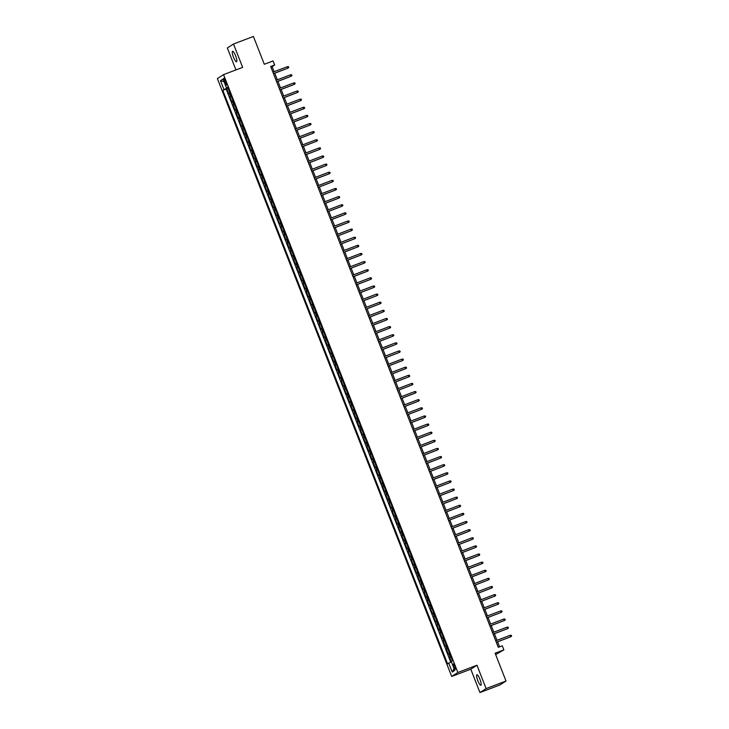 <?xml version="1.0" encoding="UTF-8"?>
<svg xmlns="http://www.w3.org/2000/svg" width="729" height="729" viewBox="0 0 729 729"><rect width="100%" height="100%" fill="white"/><g stroke="black" fill="none" stroke-linecap="round" stroke-linejoin="round"><path stroke-width="1.09" d="M479.955 679.319A5.586 1.239 -110.8 0 0 476.903 674.781A5.586 1.239 -110.8 0 0 477.823 680.695A5.586 1.239 -110.8 0 0 480.876 685.233A5.586 1.239 -110.8 0 0 479.955 679.319M235.631 55.869A5.586 1.239 -110.8 0 0 232.578 51.331A5.586 1.239 -110.8 0 0 233.499 57.245A5.586 1.239 -110.8 0 0 236.551 61.783A5.586 1.239 -110.8 0 0 235.631 55.869M454.887 666.251A2.798 0.62 -110.8 0 0 453.356 663.982A2.798 0.62 -110.8 0 0 453.821 666.944A2.798 0.62 -110.8 0 0 455.343 669.213A2.798 0.62 -110.8 0 0 454.887 666.251M495.665 654.615L503.867 649.876L502.272 645.812L498.29 647.325L270.678 66.521L274.66 65.009L273.065 60.944L264.308 64.27L253.4 36.45L233.499 44.013L227.348 47.977L235.941 69.911M479.946 692.55L499.857 684.987L506.008 681.023L486.106 688.586L476.957 665.231L457.848 672.484L451.688 676.457L470.797 669.195L479.946 692.55L486.106 688.586M457.848 672.484L223.548 74.622L217.388 78.586L451.688 676.457M229.89 92.884L228.624 93.604L226.719 88.728L228.059 88.218M231.166 96.128L229.899 96.848L231.248 96.337M229.899 96.848L231.813 101.723L233.07 101.003M236.26 109.122L234.993 109.851L233.08 104.976L234.428 104.466M239.44 117.251L238.173 117.97L236.269 113.095L237.608 112.585M242.62 125.37L241.363 126.09L239.449 121.224L240.798 120.704M245.81 133.498L244.543 134.218L242.629 129.343L243.978 128.833M248.99 141.617L247.723 142.337L245.819 137.462L247.158 136.952M252.17 149.746L250.913 150.466L248.999 145.59L250.348 145.08M255.36 157.865L254.093 158.585L252.179 153.71L253.528 153.199M258.54 165.984L257.273 166.713L255.369 161.838L256.717 161.328M261.72 174.113L260.463 174.832L258.549 169.957L259.898 169.447M264.909 182.232L263.643 182.952L261.738 178.086L263.078 177.566M268.09 190.36L266.823 191.08L264.919 186.205L266.267 185.695M271.27 198.479L270.012 199.199L268.099 194.324L269.448 193.814M274.459 206.608L273.193 207.328L271.288 202.452L272.628 201.942M277.64 214.727L276.382 215.447L274.469 210.572L275.817 210.061M280.829 222.846L279.562 223.575L277.649 218.7L278.997 218.19M284.009 230.975L282.743 231.694L280.838 226.819L282.178 226.309M287.19 239.094L285.932 239.814L284.018 234.948L285.367 234.428M290.379 247.222L289.112 247.942L287.199 243.067L288.547 242.557M293.559 255.341L292.293 256.061L290.388 251.186L291.728 250.676M296.739 263.47L295.482 264.19L293.568 259.314L294.917 258.804M299.929 271.589L298.662 272.309L296.749 267.434L298.097 266.923M303.109 279.708L301.842 280.437L299.938 275.562L301.277 275.052M306.289 287.837L305.032 288.556L303.118 283.681L304.467 283.171M309.479 295.956L308.212 296.676L306.298 291.81L307.647 291.29M312.659 304.084L311.392 304.804L309.488 299.929L310.827 299.419M315.839 312.203L314.582 312.923L312.668 308.048L314.017 307.538M319.029 320.332L317.762 321.052L315.848 316.176L317.197 315.666M322.209 328.451L320.942 329.171L319.038 324.296L320.377 323.785M325.389 336.57L324.132 337.299L322.218 332.424L323.567 331.914M328.579 344.699L327.312 345.418L325.398 340.543L326.747 340.033M331.759 352.818L330.492 353.538L328.588 348.672L329.936 348.161M334.939 360.946L333.682 361.666L331.768 356.791L333.117 356.281M338.128 369.065L336.862 369.785L334.957 364.91L336.297 364.4M341.309 377.194L340.042 377.914L338.138 373.038L339.486 372.528M344.489 385.313L343.231 386.033L341.318 381.158L342.666 380.647M347.678 393.432L346.412 394.161L344.507 389.286L345.847 388.776M350.859 401.561L349.601 402.28L347.687 397.405L349.036 396.895M354.048 409.68L352.781 410.4L350.868 405.534L352.216 405.023M357.228 417.808L355.962 418.528L354.057 413.653L355.397 413.143M360.408 425.927L359.151 426.647L357.237 421.772L358.586 421.262M363.598 434.056L362.331 434.776L360.418 429.9L361.766 429.39M366.778 442.175L365.511 442.895L363.607 438.02L364.947 437.509M369.958 450.294L368.701 451.023L366.787 446.148L368.136 445.638M373.148 458.423L371.881 459.142L369.968 454.267L371.316 453.757M376.328 466.542L375.061 467.262L373.157 462.396L374.496 461.885M379.508 474.67L378.251 475.39L376.337 470.515L377.686 470.005M382.698 482.789L381.431 483.509L379.517 478.634L380.866 478.124M385.878 490.918L384.611 491.638L382.707 486.762L384.046 486.252M389.058 499.037L387.801 499.757L385.887 494.882L387.236 494.371M392.248 507.156L390.981 507.885L389.067 503.01L390.416 502.5M395.428 515.285L394.161 516.004L392.257 511.129L393.596 510.619M398.608 523.404L397.351 524.124L395.437 519.258L396.786 518.747M401.797 531.532L400.531 532.252L398.617 527.377L399.966 526.867M404.978 539.651L403.711 540.371L401.807 535.496L403.146 534.986M408.158 547.78L406.9 548.5L404.987 543.624L406.335 543.114M411.347 555.899L410.081 556.619L408.167 551.744L409.516 551.233M414.528 564.018L413.261 564.747L411.356 559.872L412.705 559.362M417.708 572.147L416.45 572.866L414.537 567.991L415.885 567.481M420.897 580.266L419.631 580.986L417.726 576.12L419.066 575.609M424.078 588.394L422.811 589.114L420.906 584.239L422.255 583.729M427.258 596.513L426 597.233L424.087 592.358L425.435 591.848M430.447 604.642L429.181 605.362L427.276 600.486L428.616 599.976M433.627 612.761L432.37 613.481L430.456 608.606L431.805 608.095M436.817 620.88L435.55 621.609L433.637 616.734L434.985 616.224M439.997 629.009L438.73 629.728L436.826 624.853L438.165 624.343M443.177 637.128L441.92 637.848L440.006 632.982L441.355 632.471M446.367 645.256L445.1 645.976L443.186 641.101L444.535 640.591M449.547 653.375L448.28 654.095L446.376 649.22L447.715 648.71M224.277 81.174L224.979 82.96A2.706 0.601 -110.8 0 0 226.455 85.156A2.706 0.601 -110.8 0 0 226.008 82.295L225.316 80.509A2.706 0.601 -110.8 0 0 223.83 78.304A2.706 0.601 -110.8 0 0 224.277 81.174L225.407 80.746M227.694 87.608L222.819 90.36L447.57 663.855L448.727 663.098L452.235 672.038L454.759 670.407L451.26 661.467L452.427 660.72L227.676 87.225L226.509 87.972L227.812 87.571M223.976 89.603L220.477 80.673L223.01 79.042L226.509 87.972M226.719 88.728L226.163 89.084L450.768 662.233M450.823 656.629L449.556 657.348L451.369 661.978M446.376 649.22L447.633 648.5M443.186 641.101L444.453 640.381M440.006 632.982L441.273 632.253M436.826 624.853L438.083 624.133M433.637 616.734L434.903 616.014M430.456 608.606L431.723 607.886M427.276 600.486L428.534 599.767M424.087 592.358L425.353 591.638M420.906 584.239L422.173 583.519M417.726 576.12L418.984 575.391M414.537 567.991L415.803 567.271M411.356 559.872L412.614 559.152M408.167 551.744L409.434 551.024M404.987 543.624L406.253 542.905M401.807 535.496L403.064 534.776M398.617 527.377L399.884 526.657M395.437 519.258L396.704 518.529M392.257 511.129L393.514 510.409M389.067 503.01L390.334 502.29M385.887 494.882L387.154 494.162M382.707 486.762L383.964 486.043M379.517 478.634L380.784 477.914M376.337 470.515L377.604 469.795M373.157 462.396L374.414 461.667M369.968 454.267L371.234 453.547M366.787 446.148L368.054 445.428M363.607 438.02L364.864 437.3M360.418 429.9L361.684 429.181M357.237 421.772L358.504 421.052M354.057 413.653L355.315 412.933M350.868 405.534L352.134 404.805M347.687 397.405L348.954 396.685M344.507 389.286L345.765 388.566M341.318 381.158L342.584 380.438M338.138 373.038L339.404 372.319M334.957 364.91L336.215 364.19M331.768 356.791L333.035 356.071M328.588 348.672L329.845 347.943M325.398 340.543L326.665 339.823M322.218 332.424L323.485 331.704M319.038 324.296L320.295 323.576M315.848 316.176L317.115 315.457M312.668 308.048L313.935 307.328M309.488 299.929L310.745 299.209M306.298 291.81L307.565 291.081M303.118 283.681L304.385 282.961M299.938 275.562L301.195 274.842M296.749 267.434L298.015 266.714M293.568 259.314L294.835 258.595M290.388 251.186L291.646 250.466M287.199 243.067L288.465 242.347M284.018 234.948L285.285 234.219M280.838 226.819L282.096 226.099M277.649 218.7L278.915 217.98M274.469 210.572L275.735 209.852M271.288 202.452L272.546 201.733M268.099 194.324L269.365 193.604M264.919 186.205L266.185 185.485M261.738 178.086L262.996 177.357M258.549 169.957L259.816 169.237M255.369 161.838L256.626 161.118M252.179 153.71L253.446 152.99M248.999 145.59L250.266 144.871M245.819 137.462L247.076 136.742M242.629 129.343L243.896 128.623M239.449 121.224L240.716 120.495M236.269 113.095L237.526 112.375M233.08 104.976L234.346 104.256M503.867 649.876L495.109 653.202L506.008 681.023M223.548 74.622L242.657 67.369L233.499 44.013M274.15 71.697L272.163 66.612L274.66 65.009M499.547 646.842L497.588 641.848M496.987 640.317L494.408 633.72M493.806 632.189L491.228 625.6M490.626 624.07L488.038 617.472M487.437 615.941L484.858 609.353M484.256 607.822L481.678 601.225M481.076 599.694L478.488 593.105M477.887 591.574L475.308 584.986M474.707 583.455L472.119 576.858M471.526 575.327L468.938 568.738M468.337 567.208L465.758 560.61M465.157 559.079L462.569 552.491M461.976 550.96L459.388 544.363M458.787 542.832L456.208 536.243M455.607 534.712L453.019 528.124M452.427 526.593L449.839 519.996M449.237 518.465L446.658 511.876M446.057 510.346L443.469 503.748M442.877 502.217L440.289 495.629M439.687 494.098L437.108 487.501M436.507 485.97L433.919 479.381M433.318 477.85L430.739 471.262M430.137 469.731L427.558 463.134M426.957 461.603L424.369 455.014M423.768 453.484L421.189 446.886M420.587 445.355L418.009 438.767M417.407 437.236L414.819 430.639M414.218 429.108L411.639 422.519M411.038 420.988L408.459 414.4M407.857 412.869L405.269 406.272M404.668 404.741L402.089 398.152M401.488 396.622L398.9 390.024M398.307 388.493L395.719 381.905M395.118 380.374L392.539 373.777M391.938 372.246L389.35 365.657M388.757 364.126L386.17 357.538M385.568 356.007L382.989 349.41M382.388 347.879L379.8 341.29M379.208 339.76L376.62 333.162M376.018 331.631L373.439 325.043M372.838 323.512L370.25 316.915M369.658 315.384L367.07 308.795M366.468 307.264L363.889 300.676M363.288 299.145L360.7 292.548M360.099 291.017L357.52 284.428M356.918 282.898L354.34 276.3M353.738 274.769L351.15 268.181M350.549 266.65L347.97 260.053M347.368 258.522L344.79 251.933M344.188 250.402L341.6 243.814M340.999 242.283L338.42 235.686M337.819 234.155L335.24 227.566M334.638 226.036L332.05 219.438M331.449 217.907L328.87 211.319M328.269 209.788L325.69 203.191M325.088 201.66L322.5 195.071M321.899 193.54L319.32 186.952M318.719 185.421L316.131 178.824M315.539 177.293L312.951 170.704M312.349 169.174L309.77 162.576M309.169 161.045L306.581 154.457M305.989 152.926L303.401 146.329M302.799 144.798L300.22 138.209M299.619 136.678L297.031 130.09M296.439 128.559L293.851 121.962M293.249 120.431L290.671 113.842M290.069 112.312L287.481 105.714M286.88 104.183L284.301 97.595M283.699 96.064L281.121 89.467M280.519 87.936L277.931 81.347M277.33 79.816L274.751 73.228M270.906 67.095L272.163 66.612M226.163 89.084L222.819 90.36M449.556 657.348L450.905 656.838M448.727 663.098L451.442 661.941M224.095 81.803L220.477 80.673M452.235 672.038L454.049 668.584M476.957 665.231L470.797 669.195M273.493 73.702L287.928 68.143L273.466 73.638M287.354 66.676L288.447 66.649L288.766 67.46L287.928 68.143L287.354 66.676L272.892 72.171M276.674 81.83L291.108 76.263L276.646 81.757M290.534 74.805L291.636 74.777L291.955 75.588L291.108 76.263L290.534 74.805L276.072 80.29M279.854 89.949L294.297 84.382L279.827 89.877M293.723 82.924L294.817 82.896L295.136 83.707L294.297 84.382L293.723 82.924L279.262 88.419M283.043 98.069L297.478 92.51L283.016 98.005M296.903 91.043L297.997 91.025L298.316 91.836L297.478 92.51L296.903 91.043L282.442 96.538M286.224 106.197L300.658 100.629L286.196 106.124M300.093 99.171L301.186 99.144L301.505 99.955L300.658 100.629L300.093 99.171L285.622 104.666M289.404 114.316L303.847 108.758L289.386 114.253M303.273 107.291L304.367 107.263L304.686 108.083L303.847 108.758L303.273 107.291L288.812 112.785M292.593 122.445L307.027 116.877L292.566 122.372M306.453 115.419L307.547 115.392L307.866 116.203L307.027 116.877L306.453 115.419L291.992 120.914M295.774 130.564L310.208 125.005L295.746 130.5M309.643 123.538L310.736 123.511L311.055 124.322L310.208 125.005L309.643 123.538L295.172 129.033M298.963 138.692L313.397 133.125L298.936 138.619M312.823 131.667L313.917 131.639L314.235 132.45L313.397 133.125L312.823 131.667L298.361 137.152M302.143 146.811L316.577 141.244L302.116 146.739M316.003 139.786L317.106 139.758L317.416 140.569L316.577 141.244L316.003 139.786L301.542 145.281M305.323 154.931L319.758 149.372L305.296 154.867M319.193 147.905L320.286 147.887L320.605 148.698L319.758 149.372L319.193 147.905L304.722 153.4M308.513 163.059L322.947 157.491L308.485 162.986M322.373 156.033L323.466 156.006L323.785 156.817L322.947 157.491L322.373 156.033L307.911 161.528M311.693 171.178L326.127 165.62L311.666 171.115M325.553 164.153L326.656 164.125L326.966 164.945L326.127 165.62L325.553 164.153L311.092 169.647M314.873 179.307L329.317 173.739L314.846 179.234M328.743 172.281L329.836 172.254L330.155 173.065L329.317 173.739L328.743 172.281L314.272 177.776M318.063 187.426L332.497 181.867L318.035 187.362M331.923 180.4L333.016 180.373L333.335 181.184L332.497 181.867L331.923 180.4L317.461 185.895M321.243 195.554L335.677 189.987L321.216 195.481M335.103 188.529L336.206 188.501L336.525 189.312L335.677 189.987L335.103 188.529L320.642 194.014M324.423 203.673L338.867 198.106L324.396 203.601M338.292 196.648L339.386 196.62L339.705 197.431L338.867 198.106L338.292 196.648L323.822 202.143M327.613 211.793L342.047 206.234L327.585 211.729M341.473 204.767L342.566 204.749L342.885 205.56L342.047 206.234L341.473 204.767L327.011 210.262M330.793 219.921L345.227 214.353L330.766 219.848M344.653 212.895L345.756 212.868L346.075 213.679L345.227 214.353L344.653 212.895L330.191 218.39M333.973 228.04L348.416 222.482L333.946 227.977M347.842 221.015L348.936 220.987L349.255 221.807L348.416 222.482L347.842 221.015L333.372 226.509M337.163 236.169L351.597 230.601L337.135 236.096M351.023 229.143L352.116 229.116L352.435 229.927L351.597 230.601L351.023 229.143L336.561 234.638M340.343 244.288L354.777 238.729L340.315 244.224M354.203 237.262L355.305 237.235L355.624 238.046L354.777 238.729L354.203 237.262L339.741 242.757M343.523 252.416L357.966 246.849L343.496 252.343M357.392 245.391L358.486 245.363L358.805 246.174L357.966 246.849L357.392 245.391L342.931 250.876M346.712 260.535L361.147 254.968L346.685 260.463M360.573 253.51L361.666 253.482L361.985 254.293L361.147 254.968L360.573 253.51L346.111 259.005M349.893 268.655L364.327 263.096L349.865 268.591M363.753 261.629L364.855 261.611L365.174 262.422L364.327 263.096L363.753 261.629L349.291 267.124M353.073 276.783L367.516 271.215L353.046 276.71M366.942 269.757L368.036 269.73L368.355 270.541L367.516 271.215L366.942 269.757L352.481 275.252M356.262 284.902L370.697 279.344L356.235 284.839M370.122 277.877L371.216 277.849L371.535 278.669L370.697 279.344L370.122 277.877L355.661 283.371M359.443 293.031L373.877 287.463L359.415 292.958M373.312 286.005L374.405 285.978L374.724 286.789L373.877 287.463L373.312 286.005L358.841 291.5M362.623 301.15L377.066 295.591L362.605 301.086M376.492 294.124L377.586 294.097L377.904 294.908L377.066 295.591L376.492 294.124L362.031 299.619M365.812 309.278L380.246 303.711L365.785 309.205M379.672 302.253L380.766 302.225L381.085 303.036L380.246 303.711L379.672 302.253L365.211 307.738M368.992 317.397L383.427 311.83L368.965 317.325M382.862 310.372L383.955 310.344L384.274 311.155L383.427 311.83L382.862 310.372L368.391 315.867M372.182 325.517L386.616 319.958L372.154 325.453M386.042 318.491L387.135 318.473L387.454 319.284L386.616 319.958L386.042 318.491L371.58 323.986M375.362 333.645L389.796 328.077L375.335 333.572M389.222 326.619L390.316 326.592L390.635 327.403L389.796 328.077L389.222 326.619L374.761 332.114M378.542 341.764L392.977 336.206L378.515 341.701M392.412 334.739L393.505 334.711L393.824 335.531L392.977 336.206L392.412 334.739L377.941 340.233M381.732 349.893L396.166 344.325L381.704 349.82M395.592 342.867L396.685 342.84L397.004 343.651L396.166 344.325L395.592 342.867L381.13 348.362M384.912 358.012L399.346 352.453L384.885 357.948M398.772 350.986L399.875 350.959L400.185 351.77L399.346 352.453L398.772 350.986L384.311 356.481M388.092 366.14L402.536 360.573L388.065 366.067M401.961 359.115L403.055 359.087L403.374 359.898L402.536 360.573L401.961 359.115L387.491 364.6M391.282 374.259L405.716 368.692L391.254 374.187M405.142 367.234L406.235 367.206L406.554 368.017L405.716 368.692L405.142 367.234L390.68 372.729M394.462 382.379L408.896 376.82L394.435 382.315M408.322 375.353L409.425 375.335L409.744 376.146L408.896 376.82L408.322 375.353L393.86 380.848M397.642 390.507L412.085 384.939L397.615 390.434M411.511 383.481L412.605 383.454L412.924 384.265L412.085 384.939L411.511 383.481L397.041 388.976M400.832 398.626L415.266 393.068L400.804 398.563M414.692 391.601L415.785 391.582L416.104 392.393L415.266 393.068L414.692 391.601L400.23 397.095M404.012 406.755L418.446 401.187L403.984 406.682M417.872 399.729L418.975 399.702L419.293 400.513L418.446 401.187L417.872 399.729L403.41 405.224M407.192 414.874L421.635 409.315L407.165 414.81M421.061 407.848L422.155 407.821L422.474 408.641L421.635 409.315L421.061 407.848L406.591 413.343M410.381 423.002L424.816 417.435L410.354 422.929M424.242 415.977L425.335 415.949L425.654 416.76L424.816 417.435L424.242 415.977L409.78 421.471M413.562 431.121L427.996 425.554L413.534 431.049M427.422 424.096L428.524 424.068L428.843 424.879L427.996 425.554L427.422 424.096L412.96 429.591M416.742 439.241L431.185 433.682L416.715 439.177M430.611 432.215L431.705 432.197L432.024 433.008L431.185 433.682L430.611 432.215L416.15 437.71M419.931 447.369L434.366 441.801L419.904 447.296M433.791 440.343L434.885 440.316L435.204 441.127L434.366 441.801L433.791 440.343L419.33 445.838M423.112 455.488L437.546 449.93L423.084 455.425M436.972 448.463L438.074 448.444L438.393 449.255L437.546 449.93L436.972 448.463L422.51 453.957M426.292 463.617L440.735 458.049L426.265 463.544M440.161 456.591L441.255 456.564L441.574 457.375L440.735 458.049L440.161 456.591L425.7 462.086M429.481 471.736L443.915 466.177L429.454 471.672M443.341 464.71L444.435 464.683L444.754 465.503L443.915 466.177L443.341 464.71L428.88 470.205M432.661 479.864L447.096 474.297L432.634 479.791M446.531 472.839L447.624 472.811L447.943 473.622L447.096 474.297L446.531 472.839L432.06 478.333M435.842 487.983L450.285 482.416L435.814 487.911M449.711 480.958L450.804 480.93L451.123 481.741L450.285 482.416L449.711 480.958L435.249 486.453M439.031 496.103L453.465 490.544L439.004 496.039M452.891 489.077L453.985 489.059L454.304 489.87L453.465 490.544L452.891 489.077L438.43 494.572M442.211 504.231L456.646 498.663L442.184 504.158M456.081 497.205L457.174 497.178L457.493 497.989L456.646 498.663L456.081 497.205L441.61 502.7M445.392 512.35L459.835 506.792L445.373 512.287M459.261 505.325L460.354 505.306L460.673 506.117L459.835 506.792L459.261 505.325L444.799 510.819M448.581 520.479L463.015 514.911L448.554 520.406M462.441 513.453L463.535 513.426L463.854 514.237L463.015 514.911L462.441 513.453L447.98 518.948M451.761 528.598L466.196 523.039L451.734 528.534M465.631 521.572L466.724 521.545L467.043 522.365L466.196 523.039L465.631 521.572L451.16 527.067M454.951 536.726L469.385 531.159L454.923 536.653M468.811 529.701L469.904 529.673L470.223 530.484L469.385 531.159L468.811 529.701L454.349 535.195M458.131 544.845L472.565 539.278L458.104 544.773M471.991 537.82L473.094 537.792L473.403 538.603L472.565 539.278L471.991 537.82L457.53 543.315M461.311 552.965L475.755 547.406L461.284 552.901M475.18 545.939L476.274 545.921L476.593 546.732L475.755 547.406L475.18 545.939L460.71 551.434M464.501 561.093L478.935 555.525L464.473 561.02M478.361 554.067L479.454 554.04L479.773 554.851L478.935 555.525L478.361 554.067L463.899 559.562M467.681 569.212L482.115 563.654L467.654 569.149M481.541 562.187L482.644 562.168L482.953 562.979L482.115 563.654L481.541 562.187L467.079 567.681M470.861 577.341L485.304 571.773L470.834 577.268M484.73 570.315L485.824 570.288L486.143 571.099L485.304 571.773L484.73 570.315L470.26 575.81M474.05 585.46L488.485 579.901L474.023 585.396M487.911 578.434L489.004 578.407L489.323 579.227L488.485 579.901L487.911 578.434L473.449 583.929M477.231 593.588L491.665 588.021L477.203 593.515M491.091 586.563L492.193 586.535L492.512 587.346L491.665 588.021L491.091 586.563L476.629 592.057M480.411 601.707L494.854 596.14L480.384 601.635M494.28 594.682L495.374 594.654L495.693 595.465L494.854 596.14L494.28 594.682L479.81 600.177M483.6 609.827L498.035 604.268L483.573 609.763M497.46 602.801L498.554 602.783L498.873 603.594L498.035 604.268L497.46 602.801L482.999 608.296M486.781 617.955L501.215 612.387L486.753 617.882M500.641 610.929L501.743 610.902L502.062 611.713L501.215 612.387L500.641 610.929L486.179 616.424M489.961 626.074L504.404 620.516L489.934 626.011M503.83 619.049L504.924 619.03L505.243 619.841L504.404 620.516L503.83 619.049L489.369 624.543M493.15 634.203L507.584 628.635L493.123 634.13M507.01 627.177L508.104 627.15L508.423 627.961L507.584 628.635L507.01 627.177L492.549 632.672M496.331 642.322L510.765 636.763L496.303 642.258M510.191 635.296L511.293 635.269L511.612 636.089L510.765 636.763L510.191 635.296L495.729 640.791M230.51 96.456L229.234 93.212M450.167 656.957L448.891 653.703M446.977 648.837L445.711 645.584M443.797 640.709L442.521 637.465M440.617 632.59L439.341 629.337M437.427 624.461L436.161 621.217M434.247 616.342L432.971 613.089M431.067 608.214L429.791 604.97M427.877 600.095L426.602 596.841M424.697 591.975L423.421 588.722M421.517 583.847L420.241 580.603M418.328 575.728L417.052 572.475M415.147 567.599L413.872 564.355M411.958 559.48L410.691 556.227M408.778 551.352L407.502 548.108M405.597 543.233L404.322 539.979M402.408 535.113L401.141 531.86M399.228 526.985L397.952 523.741M396.047 518.866L394.772 515.613M392.858 510.737L391.591 507.493M389.678 502.618L388.402 499.365M386.498 494.49L385.222 491.246M383.308 486.371L382.042 483.117M380.128 478.251L378.852 474.998M376.948 470.123L375.672 466.879M373.758 462.004L372.492 458.751M370.578 453.875L369.302 450.631M367.398 445.756L366.122 442.503M364.208 437.628L362.942 434.384M361.028 429.509L359.752 426.255M357.848 421.389L356.572 418.136M354.659 413.261L353.392 410.017M351.478 405.142L350.202 401.889M348.298 397.013L347.022 393.769M345.109 388.894L343.833 385.641M341.928 380.766L340.653 377.522M338.748 372.647L337.472 369.393M335.559 364.527L334.283 361.274M332.378 356.399L331.103 353.155M329.189 348.28L327.922 345.027M326.009 340.151L324.733 336.907M322.829 332.032L321.553 328.779M319.639 323.904L318.373 320.66M316.459 315.785L315.183 312.531M313.279 307.665L312.003 304.412M310.089 299.537L308.823 296.293M306.909 291.418L305.633 288.165M303.729 283.289L302.453 280.045M300.539 275.17L299.273 271.917M297.359 267.042L296.083 263.798M294.179 258.923L292.903 255.669M290.989 250.794L289.723 247.55M287.809 242.675L286.533 239.422M284.629 234.556L283.353 231.303M281.44 226.427L280.173 223.183M278.259 218.308L276.984 215.055M275.079 210.18L273.803 206.936M271.89 202.061L270.614 198.807M268.709 193.932L267.434 190.688M265.529 185.813L264.253 182.56M262.34 177.694L261.064 174.441M259.159 169.565L257.884 166.321M255.97 161.446L254.703 158.193M252.79 153.318L251.514 150.074M249.61 145.199L248.334 141.945M246.42 137.07L245.154 133.826M243.24 128.951L241.964 125.698M240.06 120.832L238.784 117.579M236.87 112.703L235.604 109.459M233.69 104.584L232.414 101.331M226.099 82.532L224.979 82.96"/></g></svg>
